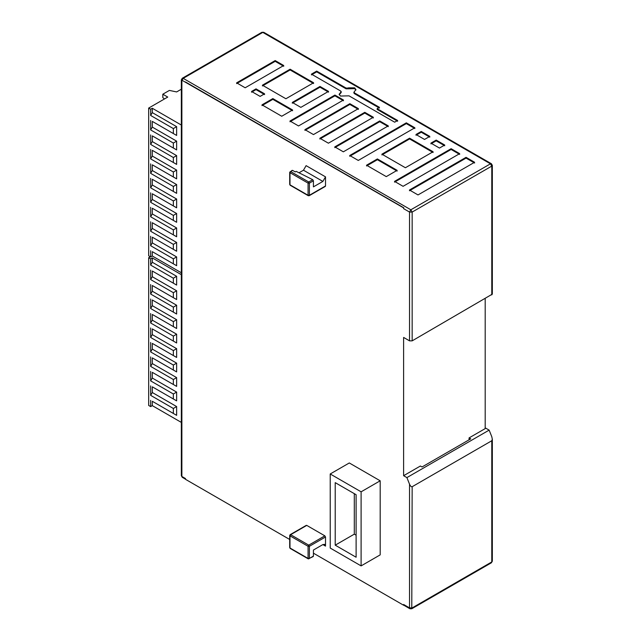 <?xml version="1.0" encoding="UTF-8"?>
<svg xmlns="http://www.w3.org/2000/svg" width="641" height="641" viewBox="0 0 641 641"><rect width="100%" height="100%" fill="white"/><g stroke="black" fill="none" stroke-linecap="round" stroke-linejoin="round"><path stroke-width="0.96" d="M181.331 422.403L152.294 405.633L150.651 406.586L148.672 405.449L148.672 257.714L150.651 258.852L152.294 257.898L181.331 274.668M150.323 256.761L148.672 257.714M152.294 257.898L152.294 262.249L176.636 276.303L176.636 285.077L152.294 271.023L152.294 276.72L176.636 290.782L176.636 299.555L152.294 285.501L152.294 291.198L176.636 305.252L176.636 314.026L152.294 299.972L152.294 305.669L176.636 319.723L176.636 328.504L152.294 314.443L152.294 320.147L176.636 334.201L176.636 342.975L152.294 328.921L152.294 334.618L176.636 348.672L176.636 357.446L152.294 343.392L152.294 349.089L176.636 363.143L176.636 371.924L152.294 357.862L152.294 363.567L176.636 377.621L176.636 386.395L152.294 372.341L152.294 378.038L176.636 392.092L176.636 400.865L152.294 386.811L152.294 392.508L176.636 406.562L176.636 415.344L152.294 401.282L152.294 405.633M150.651 258.852L150.651 265.102L152.294 262.249M150.651 265.102L173.35 278.202L176.636 276.303M173.35 278.202L173.35 283.178L176.636 285.077M173.35 283.178L152.294 271.023M152.294 276.72L150.651 279.572L173.35 292.681L176.636 290.782M173.35 292.681L173.35 297.656L176.636 299.555M173.35 297.656L152.294 285.501M152.294 291.198L150.651 294.043L173.35 307.151L176.636 305.252M173.35 307.151L173.35 312.127L176.636 314.026M173.35 312.127L152.294 299.972M152.294 305.669L150.651 308.521L173.35 321.622L176.636 319.723M173.35 321.622L173.35 326.598L176.636 328.504M173.35 326.598L152.294 314.443M152.294 320.147L150.651 322.992L173.35 336.1L176.636 334.201M173.35 336.1L173.35 341.076L176.636 342.975M173.35 341.076L152.294 328.921M152.294 334.618L150.651 337.462L173.35 350.571L176.636 348.672M173.35 350.571L173.35 355.547L176.636 357.446M173.35 355.547L152.294 343.392M152.294 349.089L150.651 351.941L173.35 365.041L176.636 363.143M173.35 365.041L173.35 370.017L176.636 371.924M173.35 370.017L152.294 357.862M152.294 363.567L150.651 366.412L173.35 379.52L176.636 377.621M173.35 379.52L173.35 384.496L176.636 386.395M173.35 384.496L152.294 372.341M152.294 378.038L150.651 380.882L173.35 393.991L176.636 392.092M173.35 393.991L173.35 398.966L176.636 400.865M173.35 398.966L152.294 386.811M152.294 392.508L150.651 395.361L173.35 408.461L176.636 406.562M173.35 408.461L173.35 413.445L176.636 415.344M173.35 413.445L152.294 401.282M150.651 400.337L150.651 406.586M150.651 395.361L150.651 385.866M150.651 380.882L150.651 371.387M150.651 366.412L150.651 356.917M150.651 351.941L150.651 342.446M150.651 337.462L150.651 327.968M150.651 322.992L150.651 313.497M150.651 308.521L150.651 299.018M150.651 294.043L150.651 284.548M150.651 279.572L150.651 270.077M181.331 272.77L152.294 255.999L150.651 256.953L148.672 255.815L148.672 108.081L150.651 109.218L152.294 108.265L181.331 125.035M164.465 98.962L162.822 97.632L162.822 94.211L169.4 90.413L176.636 91.935L181.331 89.219M162.822 94.211L167.758 97.063L148.672 108.081M152.294 108.265L152.294 112.616L176.636 126.67L176.636 135.443L152.294 121.389L152.294 127.086L176.636 141.148L176.636 149.922L152.294 135.868L152.294 141.565L176.636 155.619L176.636 164.392L152.294 150.339L152.294 156.035L176.636 170.089L176.636 178.871L152.294 164.809L152.294 170.514L176.636 184.568L176.636 193.342L152.294 179.288L152.294 184.985L176.636 199.039L176.636 207.812L152.294 193.758L152.294 199.455L176.636 213.509L176.636 222.291L152.294 208.229L152.294 213.934L176.636 227.988L176.636 236.761L152.294 222.707L152.294 228.404L176.636 242.458L176.636 251.232L152.294 237.178L152.294 242.875L176.636 256.929L176.636 265.711L152.294 251.649L152.294 255.999M150.651 109.218L150.651 115.468L152.294 112.616M150.651 115.468L173.35 128.569L176.636 126.67M173.35 128.569L173.35 133.544L176.636 135.443M173.35 133.544L152.294 121.389M152.294 127.086L150.651 129.939L173.35 143.047L176.636 141.148M173.35 143.047L173.35 148.023L176.636 149.922M173.35 148.023L152.294 135.868M152.294 141.565L150.651 144.409L173.35 157.518L176.636 155.619M173.35 157.518L173.35 162.494L176.636 164.392M173.35 162.494L152.294 150.339M152.294 156.035L150.651 158.888L173.35 171.988L176.636 170.089M173.35 171.988L173.35 176.964L176.636 178.871M173.35 176.964L152.294 164.809M152.294 170.514L150.651 173.358L173.35 186.467L176.636 184.568M173.35 186.467L173.35 191.443L176.636 193.342M173.35 191.443L152.294 179.288M152.294 184.985L150.651 187.829L173.35 200.937L176.636 199.039M173.35 200.937L173.35 205.913L176.636 207.812M173.35 205.913L152.294 193.758M152.294 199.455L150.651 202.308L173.35 215.408L176.636 213.509M173.35 215.408L173.35 220.384L176.636 222.291M173.35 220.384L152.294 208.229M152.294 213.934L150.651 216.778L173.35 229.887L176.636 227.988M173.35 229.887L173.35 234.862L176.636 236.761M173.35 234.862L152.294 222.707M152.294 228.404L150.651 231.249L173.35 244.357L176.636 242.458M173.35 244.357L173.35 249.333L176.636 251.232M173.35 249.333L152.294 237.178M152.294 242.875L150.651 245.727L173.35 258.828L176.636 256.929M173.35 258.828L173.35 263.812L176.636 265.711M173.35 263.812L152.294 251.649M150.651 250.703L150.651 256.953M150.651 245.727L150.651 236.233M150.651 231.249L150.651 221.754M150.651 216.778L150.651 207.283M150.651 202.308L150.651 192.813M150.651 187.829L150.651 178.334M150.651 173.358L150.651 163.864M150.651 158.888L150.651 149.385M150.651 144.409L150.651 134.914M150.651 129.939L150.651 120.444M263.739 32.298L261.881 32.298L263.739 32.298L491.391 163.735L490.461 163.824L491.783 166.107L492.328 165.346L491.391 163.735M261.881 32.298L182.268 78.266L183.198 78.354L262.81 32.395L490.461 163.824L410.849 209.791L412.163 212.067L409.535 212.067L409.535 340.852L412.163 340.852L492.328 294.123L492.328 165.346M485.197 427.843L489.147 430.119L491.783 436.705L492.328 439.253L491.783 440.752L412.163 486.719C411.29 486.968 410.408 486.126 409.535 484.187L409.535 607.9L412.163 607.9L491.783 561.941L491.783 440.752M181.331 475.71L181.876 476.463L181.876 80.638L183.198 78.354L410.849 209.791L409.535 212.067L403.614 208.654L403.614 207.892L181.331 79.877L181.331 475.71L182.268 477.321L181.876 476.463L185.497 478.555L185.497 479.316L289.708 539.482M489.147 430.119L406.899 477.601L409.535 484.187M381.9 154.177L405.392 167.742L433.092 151.749L409.599 138.184L381.9 154.177M436.184 140.083L430.92 143.127L439.47 148.063L444.734 145.026L436.184 140.083L436.184 140.844L444.734 145.779M421.249 131.461L415.985 134.498L424.534 139.442L429.799 136.397L421.249 131.461L421.249 132.222L429.799 137.158M290.117 69.204L262.417 85.197L285.902 98.754L313.601 82.761L290.117 69.204L290.117 69.957L313.601 83.522M260.11 96.398L264.589 93.818L256.031 88.875L251.56 91.463L260.11 96.398M348.047 88.065L346.076 88.065L316.694 71.103L311.43 74.14L340.812 91.102L340.812 92.24L339.153 94.251L340.451 96.054L349.033 95.846L394.664 122.191L397.628 120.484L377.132 108.65L379.432 107.319L354.297 92.809L354.297 91.671L355.955 89.66L354.657 87.849L348.408 87.849L348.047 88.819L354.657 88.61L355.907 90.036M354.297 92.432L354.297 91.671M340.812 91.102L340.812 91.863M358.279 160.442L414.863 127.775L406.314 122.84L349.722 155.507L358.279 160.442M236.625 82.841L245.174 87.777L283.731 65.518L275.181 60.574L236.625 82.841M281.728 116.245L292.584 109.98L272.842 98.586L261.985 104.852L281.728 116.245M302.68 96.438L292.288 102.44L300.837 107.376L328.537 91.383L319.987 86.447L302.68 96.438M298.538 125.956L343.472 100.012L334.923 95.068L289.98 121.013L298.538 125.956M358.407 108.633L349.858 103.69L304.916 129.642L313.473 134.578L358.407 108.633M319.851 138.264L328.408 143.199L373.342 117.255L364.793 112.319L319.851 138.264M334.786 146.885L343.344 151.821L388.286 125.876L379.728 120.941L334.786 146.885M386.275 176.612L397.132 170.338L377.389 158.944L366.54 165.21L386.275 176.612M394.536 181.379L403.085 186.315L459.669 153.648L451.12 148.704L394.536 181.379M418.02 194.936L474.604 162.269L466.055 157.333L409.471 190L418.02 194.936M409.471 190.762L466.055 158.095L474.604 163.03M466.055 157.333L466.055 158.095M394.536 182.14L451.12 149.465L451.12 148.704M451.12 149.465L459.669 154.409M366.54 165.971L377.389 159.705L377.389 158.944M377.389 159.705L397.132 171.099M334.786 147.646L379.728 121.702L379.728 120.941M379.728 121.702L388.286 126.638M319.851 139.025L364.793 113.072L364.793 112.319M364.793 113.072L373.342 118.016M349.858 103.69L349.858 104.451L358.407 109.395M304.916 130.395L349.858 104.451M289.98 121.774L334.923 95.829L343.472 100.765M334.923 95.068L334.923 95.829M319.987 86.447L319.987 87.208L328.537 92.144M292.288 103.201L319.987 87.208M261.985 105.613L272.842 99.347L272.842 98.586M272.842 99.347L292.584 110.741M275.181 60.574L275.181 61.336L283.731 66.279M236.625 83.594L275.181 61.336M349.722 156.268L406.314 123.601L406.314 122.84M406.314 123.601L414.863 128.537M377.132 108.65L377.132 109.411L397.628 121.245M339.201 94.636L340.812 93.001M316.694 71.103L316.694 71.856L346.076 88.819L348.047 88.819M311.43 74.901L316.694 71.856M354.297 93.57L379.432 108.081M256.031 88.875L256.031 89.636L264.589 94.58M251.56 92.224L256.031 89.636M262.417 85.95L290.117 69.957M415.985 135.259L421.249 132.222M430.92 143.88L436.184 140.844M381.9 154.938L409.599 138.945L409.599 138.184M409.599 138.945L433.092 152.51M313.425 553.175L403.614 605.24L403.614 604.487L409.535 607.9L409.92 608.758L411.778 608.758L491.391 562.79L492.328 561.179L491.391 562.79M406.899 477.601L403.614 475.702L420.392 466.015L422.034 466.968L470.726 438.861L469.076 437.907L469.076 439.806M403.614 604.487L403.614 605.24M409.535 340.852L403.614 337.43L403.614 475.702M485.197 298.682L485.197 428.605L469.076 437.907M185.497 81.968L403.79 207.788L403.614 208.654M330.219 473.979L349.297 462.962L380.185 480.798L380.185 554.874L361.107 565.891L361.107 491.815L330.219 473.979L330.219 548.055L361.107 565.891M306.102 525.772L306.759 525.396L324.851 535.844L325.516 536.982L325.516 546.1L322.88 544.578L313.425 550.042L313.425 556.116L312.72 556.524M299.002 172.79L303.473 170.21L306.102 165.65L325.516 176.86L325.516 185.97L324.851 186.355M356.108 557.229L356.108 494.7L335.219 482.641L335.219 545.162L356.108 557.229M335.219 545.162L354.297 534.153L354.297 493.658M356.108 535.195L354.297 534.153M361.107 491.815L380.185 480.798M289.98 535.083L289.98 535.844L290.637 534.698L289.98 535.083L289.98 547.999L290.637 548.375M313.425 556.116L308.738 558.824L309.395 558.439L308.073 558.439L308.738 558.824L289.98 547.999L289.98 547.238M309.395 558.439L309.395 546.284L308.073 546.284L289.98 535.844M325.516 536.982L309.395 546.284L308.738 545.146L308.073 546.284L308.073 558.439M322.88 544.578L324.739 544.393L325.516 546.1M325.516 176.86L322.88 181.419L313.425 186.876L313.425 180.802L312.72 179.688L308.738 181.988L308.073 183.126L309.395 183.126L309.395 195.281L308.073 195.281L308.738 195.657L325.516 185.97M290.637 185.217L289.98 184.832L289.98 172.677L290.637 171.54L292.616 170.402L295.245 171.916L296.19 171.371L312.72 179.688M313.425 180.802L309.395 183.126L308.738 181.988L290.637 171.54L289.98 171.916L289.98 172.677L308.073 183.126L308.073 195.281L289.98 184.832L289.98 184.071M292.616 170.402L291.959 170.778M412.163 340.852L412.163 212.067L491.783 166.107L491.783 294.884M412.163 486.719L411.778 608.758M346.076 88.819L346.076 88.065M324.851 535.844L308.738 545.146L290.637 534.698L306.759 525.396M308.738 195.657L309.395 195.281M303.473 170.21L322.88 181.419M492.328 561.179L492.328 439.253M182.268 78.266L181.331 79.877M341.22 92.432L341.22 91.671M353.888 93.001L353.888 92.24M182.268 477.321L185.497 479.188M403.726 605.176L409.92 608.758M313.217 556.548L308.273 558.872L290.173 548.424L289.708 547.614L289.708 535.459L290.173 534.658L306.294 525.348M292.152 170.354L289.708 172.301L289.708 184.456L290.173 185.257L308.273 195.705L309.202 195.705L325.324 186.403"/></g></svg>
